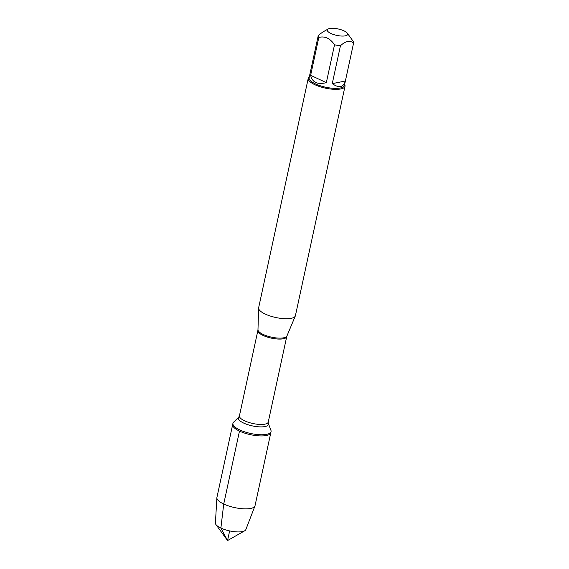 <?xml version="1.0" encoding="UTF-8"?>
<svg xmlns="http://www.w3.org/2000/svg" width="569" height="569" viewBox="0 0 569 569"><rect width="100%" height="100%" fill="white"/><g stroke="black" fill="none" stroke-linecap="round" stroke-linejoin="round"><path stroke-width="0.85" d="M239.741 429.915A19.502 6.152 -167.8 0 1 232.934 423.35A19.502 6.152 -167.8 0 1 233.582 422.234L238.824 417.006A15.399 4.858 -167.8 0 0 243.688 423.08A15.399 4.858 -167.8 0 0 260.645 426.899A15.399 4.858 -167.8 0 0 268.319 423.386L270.929 430.306A19.502 6.152 -167.8 0 1 271.057 431.594A19.502 6.152 -167.8 0 1 259.492 434.702A19.502 6.152 -167.8 0 1 239.741 429.915M239.485 431.096A19.502 6.152 12.2 0 0 259.236 435.882A19.502 6.152 12.2 0 0 270.801 432.774A19.502 6.152 -167.8 0 1 250.438 434.666A19.502 6.152 -167.8 0 1 232.685 424.531A19.502 6.152 12.2 0 0 239.485 431.096L223.724 504.02L220.886 528.06L227.55 540.55L229.634 530.913M308.234 78.351L258.646 307.722A18.813 5.939 12.2 0 0 258.603 308.071A18.813 5.939 12.2 0 0 275.773 317.502A18.813 5.939 12.2 0 0 295.311 316.008A18.813 5.939 12.2 0 0 295.411 315.674L345.006 86.303A18.813 5.939 -167.8 0 1 333.847 89.305A18.813 5.939 -167.8 0 1 314.799 84.681A18.813 5.939 -167.8 0 1 308.234 78.351A18.813 5.939 -167.8 0 1 309.323 76.886M344.622 84.518A18.813 5.939 -167.8 0 1 345.006 86.303M344.017 30.868A10.427 3.293 12.2 0 0 328.085 29.026A10.427 3.293 12.2 0 0 336.649 35.363A10.427 3.293 12.2 0 0 347.303 33.18A10.427 3.293 12.2 0 0 344.017 30.868M310.112 73.252L318.27 35.506M322.644 32.134L318.299 35.37A18.059 5.697 12.2 0 0 318.284 35.442A18.059 5.697 12.2 0 0 318.825 37.426C324.92 35.897 330.148 38.343 334.522 44.78A18.059 5.697 12.2 0 0 340.447 45.755C345.682 40.897 350.056 40.029 353.569 43.137A18.059 5.697 12.2 0 0 353.584 43.073A18.059 5.697 12.2 0 0 353.036 41.089L347.303 33.18M310.638 75.3C312.225 82.377 317.459 84.831 326.329 82.661L310.638 75.3L318.825 37.426M326.329 82.661L334.522 44.78M332.253 83.636C339.046 88.38 343.42 87.505 345.376 81.011L332.253 83.636L340.447 45.755M345.376 81.011L353.569 43.137M353.584 43.073L344.423 85.442A18.059 5.697 -167.8 0 1 325.568 87.199A18.059 5.697 -167.8 0 1 309.123 77.811L318.284 35.442M271.057 431.594L255.033 505.699A19.502 6.152 -167.8 0 1 254.948 505.99A19.502 6.152 -167.8 0 1 234.677 507.591A19.502 6.152 -167.8 0 1 216.874 497.754A19.502 6.152 -167.8 0 1 216.917 497.455L232.934 423.35M216.874 497.754L215.416 523.06A15.569 4.915 12.2 0 0 215.971 524.604A15.569 4.915 12.2 0 0 220.886 528.06A15.569 4.915 12.2 0 0 244.677 530.806A15.569 4.915 12.2 0 0 245.822 529.632L254.948 505.99M258.603 308.071L257.977 329.721A14.837 4.687 12.2 0 0 263.184 334.444A14.837 4.687 12.2 0 0 277.821 338.064A14.837 4.687 12.2 0 0 286.932 335.98L295.311 316.008M268.248 422.077L286.712 336.684A14.744 4.652 -167.8 0 1 277.964 339.039A14.744 4.652 -167.8 0 1 263.034 335.418A14.744 4.652 -167.8 0 1 257.885 330.454L239.428 415.839A14.744 4.652 12.2 0 0 244.57 420.804A14.744 4.652 12.2 0 0 259.507 424.424A14.744 4.652 12.2 0 0 268.248 422.077L268.319 423.386M239.428 415.839L238.824 417.006M257.977 329.721L257.885 330.454M286.712 336.684L286.932 335.98M328.085 29.026L322.637 32.127M215.971 524.604L227.55 540.55L244.677 530.806"/></g></svg>
